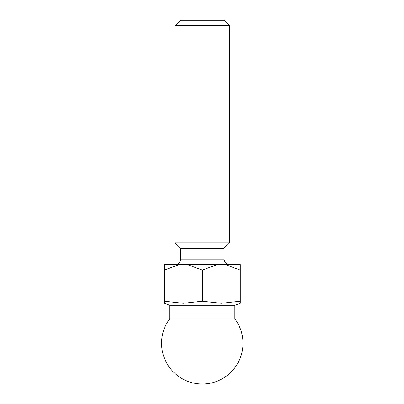 <?xml version="1.0" encoding="UTF-8"?>
<svg xmlns="http://www.w3.org/2000/svg" width="404" height="404" viewBox="0 0 404 404"><rect width="100%" height="100%" fill="white"/><g stroke="black" fill="none" stroke-linecap="round" stroke-linejoin="round"><path stroke-width="0.61" d="M175.134 25.629L180.563 20.2L224.003 20.2L229.432 25.629L175.134 25.629L175.134 242.829L229.432 242.829L224.003 248.258L224.003 259.121L224.558 261.509L225.169 262.479C226.275 263.822 227.694 264.509 229.432 264.549M224.003 248.258L180.563 248.258L180.563 259.121C180.24 262.418 178.432 264.226 175.134 264.549M169.7 318.847L234.86 318.847A40.723 40.723 0 0 1 189.405 381.916A40.723 40.723 0 0 1 169.7 318.847L169.7 305.272L234.86 305.272L234.86 318.847M180.563 248.258L175.134 242.829M169.7 305.272L164.271 303.298L164.271 301.222L164.585 301.222L164.585 269.978L164.271 269.978L164.271 301.222M234.86 305.272L240.294 303.298L240.294 269.978L239.981 269.978L239.981 301.222L240.294 301.222M239.981 301.222L221.286 303.298L202.596 301.222L202.596 269.978L201.97 269.978L201.97 301.222L202.596 301.222M201.97 301.222L183.28 303.298L164.585 301.222M164.271 269.978L164.271 264.549L240.294 264.549L240.294 269.978M164.585 269.978L179.336 264.549M187.219 264.549L201.97 269.978M202.596 269.978L217.347 264.549M225.23 264.549L239.981 269.978M180.563 259.121L224.003 259.121M229.432 25.629L229.432 242.829"/></g></svg>
